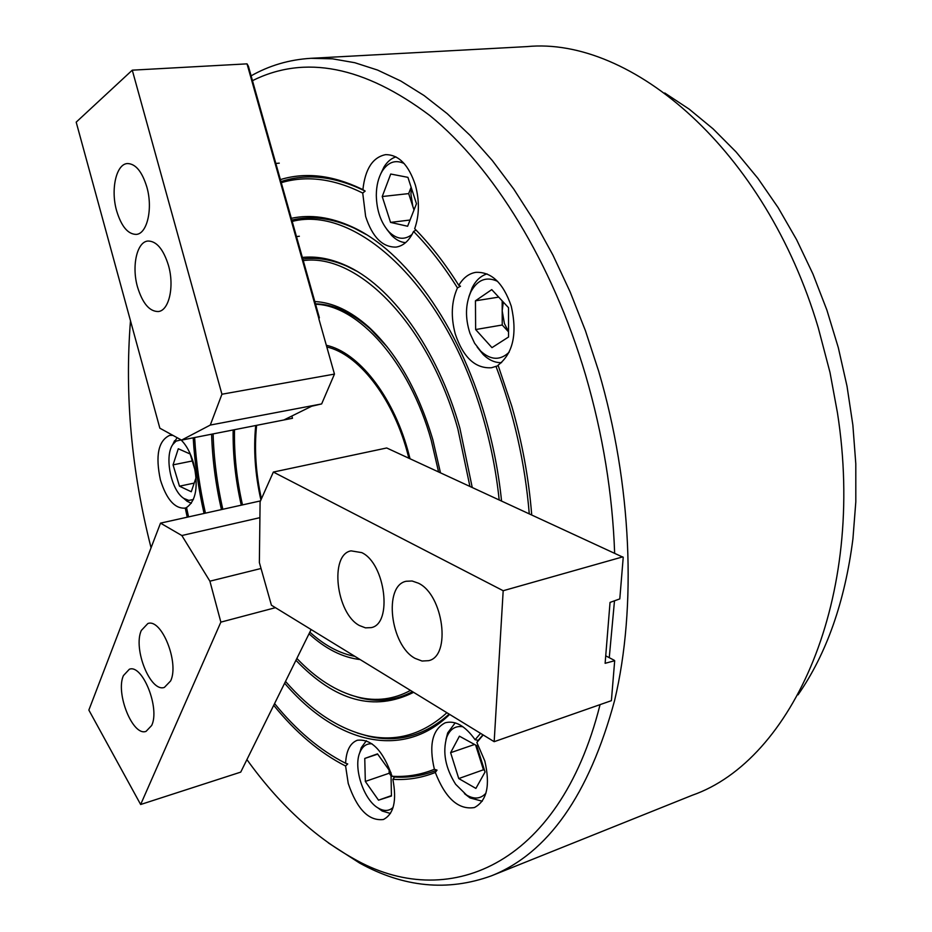 <?xml version="1.0" encoding="UTF-8"?>
<svg xmlns="http://www.w3.org/2000/svg" width="932" height="932" viewBox="0 0 932 932"><rect width="100%" height="100%" fill="white"/><g stroke="black" fill="none" stroke-linecap="round" stroke-linejoin="round"><path stroke-width="1.4" d="M188.567 516.899L186.528 507.532C196.209 500.682 198.586 486.003 193.646 463.495C190.641 452.975 186.365 445.042 180.796 439.694M172.921 435.361L169.624 435.384C158.312 440.743 155.248 455.597 160.421 479.957C166.444 499.156 174.54 508.546 184.699 508.15L186.563 507.695M531.706 514.825C528.793 478.326 522.165 442.164 511.819 406.317L498.072 365.204C513.101 353.473 517.493 333.784 511.249 306.139C503.257 282.967 491.455 271.701 475.856 272.342C468.889 273.495 463.204 277.829 458.789 285.343C445.007 263.395 430.316 244.51 414.693 228.701C419.353 215.339 419.586 200.823 415.404 185.177C408.647 164.824 398.721 154.642 385.638 154.642C372.753 157.24 365.169 168.925 362.898 189.685L360.94 188.707C332.118 175.041 305.277 172.001 280.392 179.608M458.789 285.343L460.501 286.229L457.449 287.895C451.426 301.479 450.692 316.81 455.247 333.877C463.181 357.422 475.25 368.711 491.444 367.744L498.259 365.682M362.898 189.685L365.158 191.095L362.723 193.04L365.635 216.457C372.357 237.124 382.504 247.341 396.042 247.096C403.346 245.978 409.195 240.759 413.563 231.451L416.033 230.076M274.579 703.567C296.434 730.455 320.107 750.353 345.609 763.261L347.718 763.925L345.586 766.022L348.242 783.474C357.014 809.221 368.734 821.232 383.402 819.508C393.805 814.114 396.95 800.728 392.85 779.327L394.632 777.043L392.081 776.263C406.562 777.148 420.658 774.83 434.359 769.296L437.026 770.112L435.314 772.453C445.426 798.375 458.462 810.083 474.423 807.555C486.97 800.821 490.43 785.315 484.826 761.013L476.858 742.466L483.184 734.952M314.818 301.56C332.584 302.411 350.572 310.904 368.769 327.062C396.776 353.03 418.13 390.555 432.821 439.636L440.452 472.699M360.16 659.576C342.627 657.538 325.571 648.94 309.028 633.807M491.467 875.812L692.29 795.241C792.153 760.489 866.62 598.542 837.414 412.596L830.004 372.462L818.238 327.68C765.323 149.365 631.185 36.499 527.011 46.6L310.985 58.308L332.514 58.833L354.777 62.712L377.577 70.063L400.737 80.979L424.037 95.518L447.243 113.681L470.112 135.42L492.387 160.619L513.788 189.126L534.059 220.709L552.921 255.077L570.139 291.902L585.459 330.778L598.682 371.262C631.849 484.162 636.836 607.28 614.596 700.526C589.059 794.798 548.016 853.223 491.467 875.812C447.651 891.679 403.696 887.427 359.601 863.055L328.344 842.901M614.642 553.095C612.534 493.68 602.864 434.382 585.622 375.2C552.315 262.405 493.016 167.003 429.897 115.58C364.028 66.137 304.846 54.522 252.327 80.723M130.48 320.759C124.608 395.261 131.47 470.94 151.066 547.783M250.731 76.051C269.173 65.531 289.258 59.613 310.985 58.308M469.891 486.294L457.892 429.058C428.534 323.719 357.399 252.654 302.947 260.645M213.113 434.021C213.859 459.01 217.098 484.104 222.83 509.28M356.478 271.037L346.984 266.249C331.571 259.504 316.81 257.092 302.69 259.014M295.945 660.299C335.171 701.283 374.396 711.955 413.61 692.325M472.209 487.366L459.895 428.219C437.318 348.37 390.322 284.423 344.758 264.968C329.858 258.432 315.54 255.951 301.817 257.512M350.281 694.899L360.148 697.928C378.485 702.437 395.937 700.351 412.515 691.661M499.168 499.808C496.29 472.338 490.989 445.193 483.277 418.352C446.684 287.545 356.653 204.539 292.194 221.42M194.637 437.586C196.128 462.785 199.728 487.972 205.436 513.148M365.961 234.386L354.218 228.154C332.037 218.053 311.137 215.397 291.495 220.173M284.633 683.203C334.704 742.058 401.68 761.351 449.655 714.413M501.544 500.903C498.655 472.78 493.261 444.972 485.351 417.478C458.975 324.662 404.639 250.463 352.005 226.826C330.615 217.063 310.368 214.232 291.285 218.321M357.282 732.995L368.641 736.292C397.929 743.107 424.771 735.709 449.166 714.11M362.723 193.04C333.54 178.583 306.348 175.158 281.126 182.73M365.158 191.095L363.142 190.093C333.47 176.043 305.929 173.259 280.52 181.74M185.247 508.01L187.239 517.19M273.717 705.314C295.805 732.61 319.769 752.846 345.586 766.022M476.858 742.466L478.244 740.323L475.11 739.728L480.551 733.333M529.26 513.695C525.031 462.936 513.928 413.808 495.975 366.311M478.244 740.323L482.962 734.812M457.449 287.895C443.737 266.004 429.116 247.19 413.563 231.451M394.632 777.043C409.171 777.929 423.303 775.622 437.026 770.112M392.85 779.327C407.412 780.235 421.567 777.952 435.314 772.453M434.359 769.296L434.382 769.296C428.708 744.936 432.355 729.43 445.286 722.766C455.27 720.203 465.208 725.865 475.11 739.728M392.081 776.263L392.057 776.251C383.122 750.633 371.542 738.633 357.294 740.264C350.106 743.072 346.215 750.738 345.609 763.261M246.922 759.592C278.47 803.489 313.874 836.423 353.135 858.384C445.915 912.02 558.967 868.088 599.928 705.163M609.26 657.677L614.468 601.07M193.192 437.865C194.73 463.076 198.353 488.275 204.061 513.45M285.518 681.409C310.612 710.254 337.524 728.288 366.276 735.488C395.669 742.315 422.546 734.731 446.906 712.724M211.599 434.312C212.414 459.325 215.688 484.419 221.42 509.594M296.865 658.435C316.134 678.671 336.44 691.556 357.795 697.089C376.283 701.645 393.84 699.408 410.488 690.414M241.272 505.179C235.493 479.863 232.779 454.851 233.14 430.141M387.13 346.809L370.423 329.078C351.655 312.43 333.155 304.018 314.923 303.832M438.553 471.825L431.225 440.3C409.369 361.756 358.028 304.892 315.179 304.24M234.491 429.885C234.037 454.56 236.705 479.572 242.495 504.899M410.045 458.754L407.773 450.191C392.372 394.9 357.923 352.051 326.328 345.283M255.683 425.784C253.376 449.655 255.123 474.388 260.902 499.96M309.843 632.152C324.406 645.34 339.423 653.402 354.894 656.361M408.892 458.218L406.853 450.587C391.708 396.205 357.923 353.95 326.806 346.972M256.58 425.609C254.203 449.119 255.822 473.503 261.438 498.783M146.813 186.936C142.048 171.546 135.606 163.752 127.486 163.543C116.151 163.892 110.477 189.732 116.663 210.935C121.405 226.453 127.929 234.27 136.223 234.398C147.198 233.967 153.104 208.43 146.813 186.936M168.459 265.387C163.38 249.194 156.553 241.073 147.978 241.027C136.853 241.726 131.494 266.307 137.54 287.091C142.584 303.413 149.493 311.556 158.277 311.533C169.03 310.752 174.599 286.439 168.459 265.387M291.856 416.033L292.485 418.282L283.969 419.924L311.649 406.236L321.645 403.929L334.46 374.093L318.861 318.837L319.373 317.707L248.401 66.242L247.027 63.854L132.274 70.168L76.191 122.15L159.85 428.196L181.565 440.114L210.294 425.062L221.933 394.236L132.274 70.168M318.954 318.756L247.027 63.854M334.46 374.093L221.933 394.236M321.645 403.929L210.294 425.062M292.485 418.282L181.565 440.114M123.42 675.595C115.335 693.175 132.81 736.664 146.056 731.364L151.671 725.48C160.222 708.262 142.433 663.875 129.35 669.246L123.42 675.595M141.291 630.486C132.88 648.858 150.495 692.697 164.393 687.397L170.614 680.954C179.503 662.955 161.585 618.184 147.85 623.531L141.291 630.486M311.125 629.543L240.736 772.115L140.65 804.502L220.861 622.133L275.453 607.676M260.494 500.903L160.514 523.132L88.855 710.079L140.65 804.502M160.514 523.132L181.845 535.527L209.898 581.184L220.861 622.133M259.9 517.668L181.845 535.527M261.042 568.485L209.898 581.184M415.136 658.4L422.045 661.033L428.603 660.672C451.403 656.175 443.434 594.721 418.386 583.187L412.107 580.997L406.166 581.265C383.215 585.622 390.345 645.48 415.136 658.4M359.426 625.535L365.472 627.853L371.239 627.62C392.85 623.846 385.359 563.417 361.756 552.618L351.049 550.859C329.311 554.552 336.079 613.431 359.426 625.535M494.17 741.686L271.41 605.206L259.364 562.555L260.098 501.777L273.356 472.058L386.71 447.977L623.228 557.324L619.792 598.903L610.041 602.41L605.124 663.304L614.689 660.73L611.392 700.666L494.17 741.686L503.187 590.725L622.809 556.858M273.356 472.058L503.187 590.725M623.193 557.697L619.908 597.563M605.73 655.825L614.281 660.31M614.666 661.009L611.509 699.291M181.029 439.904L175.997 441.151L172.723 444.622C164.137 456.692 171.197 490.698 183.872 498.434L188.812 500.414L193.402 499.505M195.312 471.033L190.163 454.012L178.292 448.758L173.049 464.858L179.468 486.189L191.27 491.747L196.104 477.475M191.34 503.28L187.122 501.288L183.581 498.236M172.513 444.937L177.127 437.679M192.272 460.979L173.049 464.858M194.206 483.091L179.468 486.189M462.971 726.785C455.457 725.539 450.04 729.034 446.731 737.259C442.42 752.299 445.391 767.968 455.632 784.278L466.583 795.066C474.306 799.551 480.761 798.922 485.933 793.179M445.927 739.763L447.686 732.902L455.2 722.848M477.767 749.013L479.398 756.982L482.671 764.52M475.635 745.064L483.452 769.774L484.524 770.38M475.891 788.414L485.048 772.022L476.695 745.647L459.418 736.187L450.622 752.695L458.754 778.558L475.891 788.414M482.252 801.217L470.031 797.932L464.439 793.61M483.452 769.774L458.754 778.558M474.563 744.47L450.622 752.695M411.443 188.194L410.93 194.066L412.818 206.38L414.099 209.758M404.127 163.508C395.506 159.489 388.225 162.017 382.26 171.057C378.38 177.604 376.388 185.678 376.307 195.301C376.656 210.702 380.943 222.934 389.145 231.986C396.939 239.431 404.57 240.246 412.06 234.456M405.595 242.646C400.702 242.285 396.077 239.908 391.708 235.516L386.757 229.26M411.128 187.262L408.67 193.6L413.994 210.026M407.925 177.348L390.729 174.028L382.225 196.535L390.555 222.399L407.61 226.255L416.476 203.724L407.925 177.348M380.512 174.331L383.984 167.003C387.258 161.714 391.254 158.347 395.96 156.891M410.068 220.022L390.555 222.399M408.67 193.6L382.225 196.535M372.043 743.829C366.695 743.375 362.711 746.078 360.078 751.961C352.797 767.199 363.69 800.472 378.648 808.312L378.695 808.335C384.31 811.423 389.11 811.12 393.106 807.427M390.438 813.473L382.19 811.038L377.483 807.59M389.133 770.112L389.203 773.234L391.032 775.797M390.951 772.64L377.495 753.86L364.762 758.45L365.321 781.435L378.508 800.18L391.44 796.021L390.974 772.721M359.566 753.277L361.29 747.627L366.369 740.719M377.693 754.128L364.762 758.45M391.428 795.625L378.508 800.18M389.203 773.234L365.321 781.435M503.292 302.073L502.197 310.81L504.41 323.579L508.546 331.617M497.618 281.382C486.504 276.221 477.627 279.623 470.986 291.611C465.371 304.077 465.033 317.975 469.961 333.307L474.609 343.244L480.737 351.143C490.826 360.311 500.309 360.649 509.175 352.168M468.913 296.667L472.233 287.58C475.926 280.346 480.865 275.79 487.04 273.903M502.173 300.861L502.232 325L508.546 331.885M491.98 347.648L508.557 337L508.511 307.688L491.747 289.619L475.448 300.815L475.635 329.544L491.98 347.648M501.567 362.641C495.113 362.874 488.997 360.171 483.184 354.521L477.207 347.1M502.232 325L475.635 329.544M498.713 297.122L475.448 300.815M798.025 694.853C826.579 653.786 844.881 601.781 852.931 538.824L855.809 501.87L855.797 463.787L852.862 425.039L847.013 386.174L838.322 347.694L826.905 310.123L812.925 273.961L796.592 239.664L778.162 207.673L757.902 178.338L736.117 151.986L713.108 128.872L689.214 109.161L664.726 92.979M363.142 190.093L360.94 188.707M483.009 734.847L481.902 736.56M354.218 228.154L352.005 226.826M366.276 735.488L368.641 736.292M346.984 266.249L344.758 264.968M357.795 697.089L360.148 697.928M353.135 858.384L359.601 863.055M370.423 329.078L368.769 327.062M279.274 163.147L275.604 163.484M299.358 236.25L296.481 236.612M183.872 498.434L187.122 501.288M172.723 444.622L174.575 440.708M446.731 737.259L447.686 732.902M466.583 795.066L470.031 797.932M389.145 231.986L391.708 235.516M382.26 171.057L383.984 167.003M378.648 808.312L382.19 811.038M360.078 751.961L361.29 747.627M470.986 291.611L472.233 287.58M480.737 351.143L483.184 354.521"/></g></svg>
